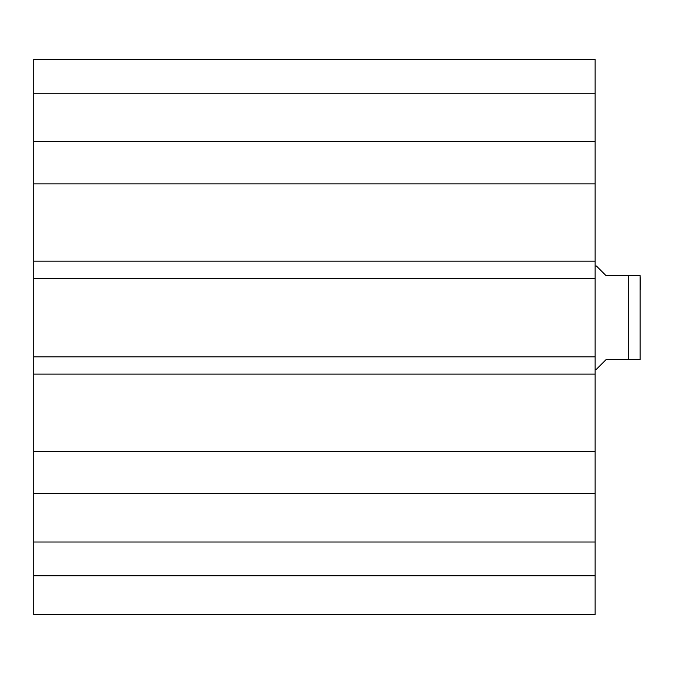 <?xml version="1.0" encoding="UTF-8"?>
<svg xmlns="http://www.w3.org/2000/svg" width="674" height="674" viewBox="0 0 674 674"><rect width="100%" height="100%" fill="white"/><g stroke="black" fill="none" stroke-linecap="round" stroke-linejoin="round"><path stroke-width="1.01" d="M33.7 575.764L33.7 614.486L595.125 614.486L595.125 493.629L33.7 493.629L33.7 575.764L595.125 575.764M33.7 493.629L33.7 141.65L595.125 141.65L595.125 59.514L33.7 59.514L33.7 141.65M595.125 141.65L595.125 493.629M595.125 278.438L33.7 278.438M595.125 261.175L33.7 261.175M595.125 183.901L33.7 183.901M595.125 451.378L33.7 451.378M595.125 374.104L33.7 374.104M595.125 356.841L33.7 356.841M33.7 93.256L595.125 93.256M33.7 542.022L595.125 542.022M595.125 369.268L596.414 369.268L606.095 359.587L640.14 359.587L628.682 359.587L628.682 275.691L640.14 275.691L606.095 275.691L596.414 266.011L595.125 266.011M640.14 359.587L640.14 275.691M640.3 277.629L640.3 289.727"/></g></svg>
